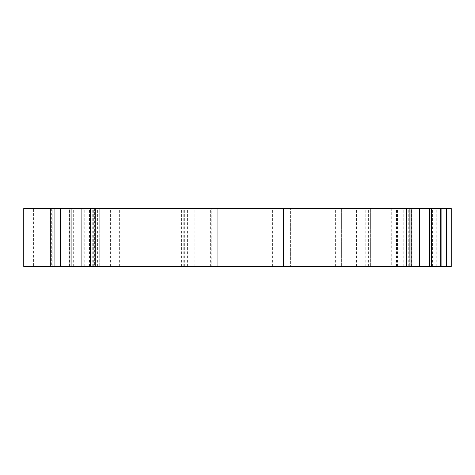 <?xml version="1.0" encoding="UTF-8"?>
<svg xmlns="http://www.w3.org/2000/svg" width="475" height="475" viewBox="0 0 475 475"><rect width="100%" height="100%" fill="white"/><g stroke="black" fill="none" stroke-linecap="round" stroke-linejoin="round"><path stroke-width="0.36" stroke-dasharray="2.38 1.78" d="M94.394 266.481L110.289 266.481L90.416 266.481L94.394 266.481L94.394 208.519L110.289 208.519L94.394 208.519M110.289 266.481L110.289 208.519M391.275 266.481L411.154 266.481L391.275 266.481L391.275 208.519L411.154 208.519L391.275 208.519M407.176 266.481L407.176 208.519M105.848 266.481L50.32 266.481L110.681 266.481L105.848 266.481L105.848 208.519L110.681 208.519L50.32 208.519L105.848 208.519L105.848 266.481M51.33 266.481L60.996 266.481L51.33 266.481L51.33 208.519M33.41 266.481L23.75 266.481L23.75 208.519L94.222 208.519L83.214 208.519L83.214 266.481L33.41 266.481L33.41 208.519M436.768 266.481L436.768 208.519L451.25 208.519L451.25 266.481L83.214 266.481M283.628 266.481L290.391 266.481L283.628 266.481L283.628 208.519L283.628 266.481M211.173 266.481L217.936 266.481L211.173 266.481L211.173 208.519L217.936 208.519L217.936 266.481L217.936 208.519L211.173 208.519L211.173 266.481M60.996 266.481L60.996 208.519M50.32 266.481L50.32 208.519M432.41 266.481L432.41 208.519L203.104 208.519L203.104 266.481L203.104 208.519L83.214 208.519M436.768 208.519L432.41 208.519M409.705 266.481L409.705 208.519L409.705 266.481M419.372 266.481L419.372 208.519L419.372 266.481M357.105 266.481L357.105 208.519L357.105 266.481M370.631 266.481L370.631 208.519L370.631 266.481M341.644 266.481L341.644 208.519L341.644 266.481M320.079 266.481L320.079 208.519M272.407 266.481L272.407 208.519M194.887 266.481L194.887 208.519M193.83 266.481L193.83 208.519L193.83 266.481M181.414 266.481L181.414 208.519M119.635 266.481L119.635 208.519M117.046 266.481L117.046 208.519M69.35 266.481L69.35 208.519M99.726 266.481L99.726 208.519L99.726 266.481M84.77 266.481L84.77 208.519M94.976 266.481L94.976 208.519M406.588 266.481L406.588 208.519M290.391 208.519L283.628 208.519L290.391 208.519L290.391 266.481L290.391 208.519M411.706 266.481L411.706 208.519M393.882 266.481L393.882 208.519M374.894 266.481L374.894 208.519M370.672 266.481L370.672 208.519M356.434 266.481L356.434 208.519M368.155 266.481L368.155 208.519M365.78 266.481L365.78 208.519M368.636 266.481L368.636 208.519M368.214 266.481L368.214 208.519M344.06 266.481L344.06 208.519M335.617 266.481L335.617 208.519M210.627 266.481L210.627 208.519M183.819 266.481L183.819 208.519M187.393 266.481L187.393 208.519M184.336 266.481L184.336 208.519M73.304 266.481L73.304 208.519M92.251 266.481L92.251 208.519M94.139 266.481L94.139 208.519M89.496 266.481L89.496 208.519M52.173 266.481L52.173 208.519M97.797 266.481L97.797 208.519M104.102 266.481L104.102 208.519M97.612 266.481L97.612 208.519M95.113 266.481L95.113 208.519M406.457 266.481L406.457 208.519M403.952 266.481L403.952 208.519M397.468 266.481L397.468 208.519M403.774 266.481L403.774 208.519M356.303 266.481L356.303 208.519M368.196 266.481L368.196 208.519M203.104 266.481L203.104 208.519M183.783 266.481L183.783 208.519M66.061 266.481L66.061 208.519M94.222 266.481L94.222 208.519M110.681 266.481L110.681 208.519M93.32 266.481L93.32 208.519M105.052 266.481L105.052 208.519M396.518 266.481L396.518 208.519M408.245 266.481L408.245 208.519"/><path stroke-width="0.71" d="M50.32 266.481L50.32 208.519L23.75 208.519L23.75 266.481L451.25 266.481L451.25 208.519L429.655 208.519L429.655 266.481M283.628 266.481L283.628 208.519L217.936 208.519L217.936 266.481M283.628 208.519L429.655 208.519M406.327 266.481L406.327 208.519M50.32 208.519L217.936 208.519M71.915 266.481L71.915 208.519M95.243 266.481L95.243 208.519M446.642 266.481L446.642 208.519M54.922 266.481L54.922 208.519M60.479 266.481L60.479 208.519M60.848 266.481L60.848 208.519M69.956 266.481L69.956 208.519M81.896 266.481L81.896 208.519M90.636 266.481L90.636 208.519M410.934 266.481L410.934 208.519M419.668 266.481L419.668 208.519M431.615 266.481L431.615 208.519M440.723 266.481L440.723 208.519M441.091 266.481L441.091 208.519M451.25 266.481L451.25 208.519M90.416 266.481L90.416 208.519M411.154 266.481L411.154 208.519"/></g></svg>
